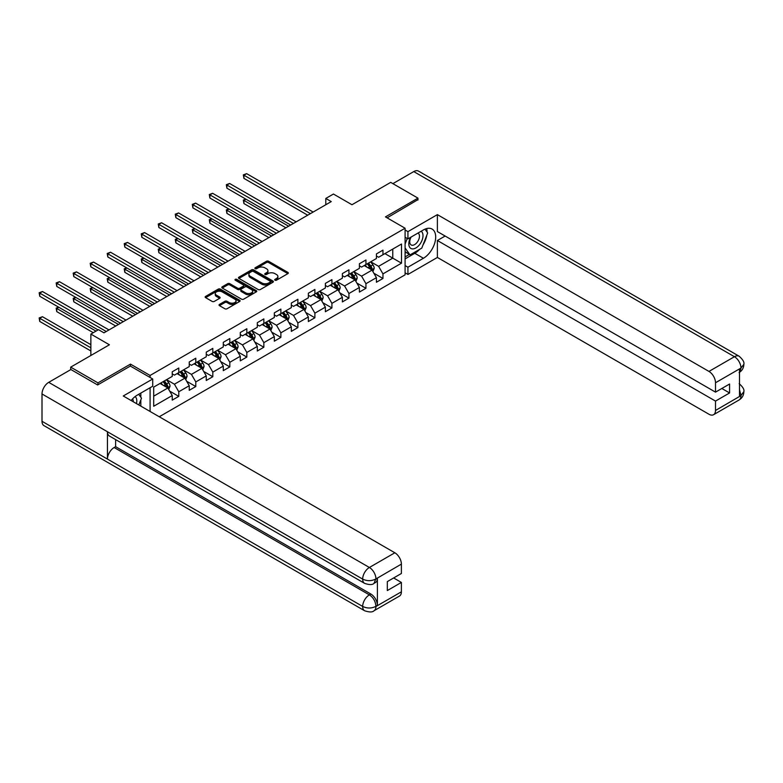 <?xml version="1.0" encoding="UTF-8"?>
<svg xmlns="http://www.w3.org/2000/svg" width="783" height="783" viewBox="0 0 783 783"><rect width="100%" height="100%" fill="white"/><g stroke="black" fill="none" stroke-linecap="round" stroke-linejoin="round"><path stroke-width="1.17" d="M275.009 280.197A1.057 0.617 0 0 0 276.507 280.197L287.88 273.629A1.517 0.871 0 0 0 288.33 273.013A1.517 0.871 0 0 0 287.88 272.396L268.608 261.268A1.517 0.871 0 0 0 266.474 261.268L255.101 267.835A1.057 0.617 0 0 0 256.599 268.696L258.067 267.855A4.845 2.799 0 0 1 264.918 267.855L266.523 268.775A4.845 2.799 0 0 1 267.943 270.752A4.845 2.799 0 0 1 266.523 272.729L265.055 273.58A1.057 0.617 0 0 0 266.553 274.451L268.021 273.6A4.845 2.799 0 0 1 274.872 273.6L276.477 274.53A4.845 2.799 0 0 1 277.896 276.507A4.845 2.799 0 0 1 276.477 278.484L275.009 279.335A1.057 0.617 0 0 0 275.009 280.197L275.009 279.335M219.475 304.411A1.517 0.871 0 0 0 219.025 305.027A1.517 0.871 0 0 0 219.475 305.644L224.878 308.766A1.517 0.871 0 0 0 227.021 308.766L239.657 301.475A1.517 0.871 0 0 0 240.097 300.858A1.517 0.871 0 0 0 239.657 300.241L220.385 289.113A1.517 0.871 0 0 0 218.242 289.113L205.606 296.405A1.517 0.871 0 0 0 205.166 297.021A1.517 0.871 0 0 0 205.606 297.638L212.144 301.416A1.517 0.871 0 0 0 214.278 301.416L219.69 298.294A1.517 0.871 0 0 0 220.131 297.677A1.517 0.871 0 0 0 219.69 297.051L216.451 295.181A4.052 2.339 0 0 1 215.266 293.527A4.052 2.339 0 0 1 217.762 291.374A4.052 2.339 0 0 1 222.176 291.883L234.861 299.204A4.052 2.339 0 0 1 236.045 300.858A4.052 2.339 0 0 1 233.549 303.021A4.052 2.339 0 0 1 229.135 302.512L227.021 301.289A1.517 0.871 0 0 0 224.878 301.289L219.475 304.411L219.475 305.644L224.878 302.551L224.878 301.289M417.965 200.017L417.965 198.128L390.697 182.38L351.978 204.735L333.441 194.037L325.806 198.442L331.258 201.593L103.963 332.824L98.501 329.672L90.867 334.077L90.867 355.492M130.467 366.131L130.467 364.115L97.963 382.887L70.695 367.139L109.414 344.784L90.867 334.077M130.467 364.115L150.091 375.449L405.095 228.225L405.095 274.823L159.252 416.762M417.965 198.128L385.461 216.891L405.095 228.225M258.175 289.544A1.517 0.871 0 0 0 260.318 289.544L272.944 282.252A1.517 0.871 0 0 0 273.394 281.635A1.517 0.871 0 0 0 272.944 281.019L253.682 269.89A1.517 0.871 0 0 0 251.539 269.89L238.903 277.182A1.517 0.871 0 0 0 238.463 277.799A1.517 0.871 0 0 0 238.903 278.415L258.175 289.544M235.634 280.422A1.057 0.617 0 0 1 236.711 280.578L256.286 291.873L243.67 299.155A1.517 0.871 0 0 1 241.526 299.155L222.255 288.027L227.667 284.934L227.667 283.671L222.255 286.793A1.517 0.871 0 0 0 221.814 287.41A1.517 0.871 0 0 0 222.255 288.027L222.255 286.793M227.667 284.934A1.517 0.871 0 0 1 229.801 284.934L229.801 283.671A1.517 0.871 0 0 0 227.667 283.671M229.801 283.671L237.621 288.183A1.517 0.871 0 0 0 239.764 288.183L243.347 286.118A1.517 0.871 0 0 0 243.787 285.492A1.517 0.871 0 0 0 243.347 284.875L235.213 280.177A1.057 0.617 0 0 1 236.711 279.316L256.305 290.63A1.517 0.871 0 0 1 256.746 291.247A1.517 0.871 0 0 1 256.305 291.863L256.305 290.63M70.695 369.654L70.695 367.139M97.963 382.887L97.963 384.776M150.091 411.466L150.091 387.732M150.091 377.465L150.091 375.449M169.676 391.099L178.778 396.355L178.778 391.764L189.251 385.716L189.251 390.316L195.799 386.538L195.799 381.938L206.262 375.889L206.262 380.489L212.81 376.711L212.81 372.111L223.282 366.072L223.282 370.662L229.82 366.884L229.82 362.294L240.293 356.245L240.293 360.846L246.841 357.068L246.841 352.467L257.313 346.419L257.313 351.019L263.851 347.241L263.851 342.641L274.324 336.602L274.324 341.192L280.872 337.414L280.872 332.824L291.335 326.775L291.335 331.375L297.883 327.597L297.883 322.997L308.355 316.949L308.355 321.549L314.893 317.771L314.893 313.171L325.366 307.132L325.366 311.722L331.914 307.944L331.914 303.354L342.386 297.305L342.386 301.905L348.924 298.127L348.924 293.527L359.397 287.478L359.397 292.079L365.945 288.301L365.945 283.7L376.417 277.662L376.417 282.252L382.956 278.474L382.956 273.884L401.503 263.176L401.503 244.032L392.772 249.072L392.772 258.136L401.503 263.176M178.778 396.355L172.24 400.133L172.24 395.542L153.693 406.25L153.693 387.105L172.24 376.398L172.24 371.798L178.778 368.02L178.778 372.62L189.251 366.571L189.251 361.981L195.799 358.203L195.799 362.793L206.262 356.754L206.262 352.154L212.81 348.376L212.81 352.976L223.282 346.928L223.282 342.328L229.82 338.55L229.82 343.15L240.293 337.101L240.293 332.511L246.841 328.733L246.841 333.323L257.313 327.284L257.313 322.684L263.851 318.906L263.851 323.506L274.324 317.458L274.324 312.857L280.872 309.079L280.872 313.68L291.335 307.631L291.335 303.041L297.883 299.263L297.883 303.853L308.355 297.814L308.355 293.214L314.893 289.436L314.893 294.036L325.366 287.987L325.366 283.387L331.914 279.609L331.914 284.209L342.386 278.161L342.386 273.57L348.924 269.792L348.924 274.383L359.397 268.344L359.397 263.744L365.945 259.966L365.945 264.566L376.417 258.517L376.417 253.917L382.956 250.139L382.956 254.739L401.503 244.032M177.036 373.628L184.886 378.16L174.413 384.208L166.564 379.667M172.24 373.882L174.413 375.135L178.778 372.62M174.413 384.208L178.778 391.764M184.886 378.16L189.251 385.716M194.047 363.801L201.906 368.333L191.434 374.382L183.574 369.85M189.251 364.056L191.434 365.318L195.799 362.793M191.434 374.382L195.799 381.938M201.906 368.333L206.262 375.889M211.067 353.975L218.917 358.516L208.444 364.555L200.595 360.023M206.262 354.229L208.444 355.492L212.81 352.976M208.444 364.555L212.81 372.111M218.917 358.516L223.282 366.072M228.078 344.158L235.928 348.689L225.465 354.738L217.605 350.197M223.282 344.412L225.465 345.665L229.82 343.15M225.465 354.738L229.82 362.294M235.928 348.689L240.293 356.245M245.099 334.331L252.948 338.863L242.476 344.911L234.626 340.38M240.293 334.586L242.476 335.848L246.841 333.323M242.476 344.911L246.841 352.467M252.948 338.863L257.313 346.419M262.109 324.505L269.959 329.046L259.486 335.085L251.637 330.553M257.313 324.759L259.486 326.022L263.851 323.506M259.486 335.085L263.851 342.641M269.959 329.046L274.324 336.602M279.12 314.688L286.979 319.219L276.507 325.268L268.657 320.727M274.324 314.942L276.507 316.195L280.872 313.68M276.507 325.268L280.872 332.824M286.979 319.219L291.335 326.775M296.14 304.861L303.99 309.393L293.517 315.441L285.668 310.91M291.335 305.116L293.517 306.378L297.883 303.853M293.517 315.441L297.883 322.997M303.99 309.393L308.355 316.949M313.151 295.034L321.01 299.576L310.538 305.615L302.678 301.083M308.355 295.289L310.538 296.551L314.893 294.036M310.538 305.615L314.893 313.171M321.01 299.576L325.366 307.132M330.172 285.218L338.021 289.749L327.548 295.798L319.699 291.256M325.366 285.472L327.548 286.725L331.914 284.209M327.548 295.798L331.914 303.354M338.021 289.749L342.386 297.305M347.182 275.391L355.032 279.923L344.569 285.971L336.71 281.44M342.386 275.645L344.569 276.908L348.924 274.383M344.569 285.971L348.924 293.527M355.032 279.923L359.397 287.478M364.193 265.564L372.052 270.106L361.58 276.145L353.73 271.613M359.397 265.819L361.58 267.081L365.945 264.566M361.58 276.145L365.945 283.7M372.052 270.106L376.417 277.662M384.923 253.604L392.772 258.136L378.59 266.328L370.741 261.786M376.417 256.002L378.59 257.255L382.956 254.739M378.59 266.328L382.956 273.884M325.806 198.442L325.806 204.735M153.693 396.169L167.875 387.986L160.016 383.445M167.875 387.986L172.24 395.542M373.853 273.218L382.956 278.474M356.833 283.045L365.945 288.301M339.822 292.871L348.924 298.127M322.802 302.688L331.914 307.944M305.791 312.515L314.893 317.771M288.78 322.342L297.883 327.597M271.76 332.158L280.872 337.414M254.749 341.985L263.851 347.241M237.729 351.812L246.841 357.068M220.718 361.629L229.82 366.884M203.707 371.455L212.81 376.711M186.687 381.282L195.799 386.538M275.43 280.343L276.477 279.737A4.845 2.799 0 0 0 277.896 277.759L277.896 276.507M267.943 270.752L267.943 272.014A4.845 2.799 0 0 1 266.523 273.991L265.476 274.598M287.86 273.639L268.608 262.53A1.517 0.871 0 0 0 266.474 262.53L255.522 268.853M272.944 281.019L272.944 282.252L253.682 271.153A1.517 0.871 0 0 0 251.539 271.153L238.923 278.435M270.272 282.066A1.057 0.617 0 0 0 270.272 281.205L253.359 271.437A1.057 0.617 0 0 0 251.862 271.437L250.306 272.327A4.845 2.799 0 0 0 248.886 274.304A4.845 2.799 0 0 0 250.306 276.291L261.865 282.966A4.845 2.799 0 0 0 268.716 282.966L270.272 282.066L270.272 283.329A1.057 0.617 0 0 0 270.585 282.888L270.585 281.635M248.886 274.304L248.886 275.567A4.845 2.799 0 0 0 250.306 277.544L250.306 276.291M270.272 283.329L268.716 284.219A4.845 2.799 0 0 1 261.865 284.219L250.306 277.544M229.801 284.934L237.621 289.446A1.517 0.871 0 0 0 239.764 289.446L243.347 287.371A1.517 0.871 0 0 0 243.787 286.754L243.787 285.492M245.725 292.871A4.052 2.339 0 0 0 250.139 293.371A4.052 2.339 0 0 0 252.645 291.217A4.052 2.339 0 0 0 251.46 289.563L246.988 286.979A1.517 0.871 0 0 0 244.844 286.979L241.262 289.054A1.517 0.871 0 0 0 240.812 289.671A1.517 0.871 0 0 0 241.262 290.287L245.725 292.871L245.725 294.124A4.052 2.339 0 0 0 250.139 294.633A4.052 2.339 0 0 0 252.645 292.47L252.645 291.217M240.812 289.671L240.812 290.924A1.517 0.871 0 0 0 241.262 291.55L241.262 290.287M245.725 294.124L241.262 291.55M236.045 300.858L236.045 302.111A4.052 2.339 0 0 1 233.549 304.274A4.052 2.339 0 0 1 229.135 303.765L227.021 302.551A1.517 0.871 0 0 0 224.878 302.551M215.266 293.527L215.266 294.79A4.052 2.339 0 0 0 216.451 296.444L216.451 295.181M219.671 298.303L216.451 296.444M239.637 301.484L220.385 290.376A1.517 0.871 0 0 0 218.242 290.376L205.626 297.657M372.914 271.593L374.205 268.324A4.091 2.359 -120 0 0 372.904 264.85L370.653 261.845M366.728 267.032L365.201 264.987M245.999 199.215L243.924 200.419L243.924 203.56L285.883 227.784M367.276 263.793L369.527 266.797A4.091 2.359 60 0 1 370.692 269.254L372.003 268.5A4.091 2.359 -120 0 0 370.829 266.044L368.578 263.039M367.56 263.626L370.056 266.964A2.085 1.204 60 0 1 370.437 267.6L372.003 268.5M243.924 203.56L243.327 200.066L288.614 226.209M243.327 200.066L245.764 199.078M310.43 213.622L243.924 175.226L246.655 173.65L313.151 212.046M307.699 215.188L243.924 178.377L243.924 175.226L243.327 174.883L246.655 173.65M243.924 178.377L243.327 174.883M410.625 237.318A10.022 5.784 120 0 0 412.347 248.886A10.022 5.784 120 0 0 421.411 241.722A10.022 5.784 120 0 0 421.166 231.23M411.192 236.985A6.861 3.964 120 0 0 411.173 244.952A6.861 3.964 120 0 0 412.181 245.265A6.861 3.964 120 0 0 418.455 240.195A6.861 3.964 120 0 0 418.034 233.06A6.861 3.964 120 0 0 418.014 233.05M424.993 229.135L427.675 232.952L421.783 248.123L410.008 254.925L405.095 251.627M410.008 254.925L405.095 247.937M405.095 244.032L407.248 238.472M136.448 403.597A10.022 5.784 120 0 0 135.126 396.58M133.257 401.748A6.861 3.964 120 0 0 132.552 398.929M138.738 394.289L141.478 398.185L138.845 404.977M419.61 249.376A17.353 10.022 120 0 1 414.804 253.291L423.417 258.263A17.353 10.022 120 0 0 434.761 242.975A17.353 10.022 120 0 0 432.099 229.067A17.353 10.022 120 0 0 423.417 229.928L407.933 238.874L407.933 231.631L437.384 214.63L708.967 371.426L734.434 356.715L413.767 171.585L392.88 183.643M423.417 258.263L407.933 267.209L407.933 274.451L437.384 257.45L437.384 240.508L715.505 401.082L715.505 410.468L741.129 395.532M445.126 236.035L437.384 240.508M721.838 388.485L729.58 392.958L729.58 384.013L715.505 392.136L437.384 231.562L437.384 214.63M405.095 237.229L407.933 238.874M405.095 229.987L407.933 231.631M405.095 272.807L407.933 274.451M405.095 265.574L407.933 267.209M437.384 257.45L708.967 414.246A9.259 5.344 -120 0 0 713.587 414.696A9.259 5.344 -120 0 0 715.505 410.468M413.767 171.585A9.484 5.481 -60 0 1 418.514 171.115L739.172 356.245A9.484 5.481 -60 0 0 734.434 356.715A9.259 5.344 60 0 1 740.972 368.049L715.505 382.76A9.259 5.344 -120 0 0 708.967 371.426M715.505 392.136L715.505 382.76M729.58 392.958L715.505 401.082M739.504 372.297L740.972 368.372L739.504 369.214L739.504 396.296L740.972 395.444L739.504 389.817M417.965 199.636L387.105 217.84M423.055 244.844A17.353 10.022 120 0 0 426.794 235.213M427.078 232.101A17.353 10.022 120 0 0 426.647 228.567M414.804 253.291L405.095 258.899M405.095 256.883L409.245 254.485M405.095 253.105L405.976 252.596M739.172 383.641C742.901 386.988 744.457 389.66 743.85 391.666L740.972 395.444M739.172 356.245C742.891 359.563 744.457 362.265 743.85 364.34L740.972 368.049M364.633 583.374A9.484 5.481 -60 0 1 362.666 579.097C367.041 581.192 371.396 581.172 375.752 579.048L374.01 583.364C372.454 584.94 369.331 584.95 364.633 583.374L109.414 436.023A9.484 5.481 -60 0 1 107.447 431.746L42.008 393.966A9.484 5.481 -60 0 1 48.712 382.349L70.91 369.537L97.63 384.962L130.35 366.072L152.714 378.982L152.714 386.225L137.221 395.161A17.353 10.022 120 0 0 131.143 400.534M152.714 378.982L123.264 395.983L394.847 552.778A9.259 5.344 60 0 1 401.385 564.112L401.385 573.499L387.321 581.612L387.321 590.558L401.385 582.435L401.385 591.821A9.259 5.344 60 0 1 399.477 596.059L374.01 610.76A9.259 5.344 -120 0 0 375.918 606.522L401.385 591.821M140.441 405.897L144.092 408.012M140.823 405.682L140.823 399.868M140.823 397.265L140.823 393.086M374.01 610.76C372.532 612.326 369.4 612.335 364.633 610.769L43.975 425.639A9.484 5.481 -60 0 1 42.008 421.293L107.447 459.073A9.484 5.481 -60 0 1 114.152 447.524L369.38 594.874L370.848 594.023A9.259 5.344 60 0 1 377.396 605.357L377.396 578.275A9.259 5.344 60 0 1 375.478 582.513L374.01 583.364M42.008 393.966L42.008 421.293M48.712 382.349L369.38 567.479A9.484 5.481 -60 0 0 362.666 579.097L107.447 431.746L107.447 459.073L362.666 606.424C367.021 608.528 371.387 608.528 375.762 606.424L375.918 606.522M401.385 582.435L393.643 577.962M115.63 439.615L115.63 446.672L370.848 594.023M115.63 446.672L114.152 447.524M355.893 281.42L357.195 278.151A4.091 2.359 -120 0 0 355.893 274.667L353.642 271.662M349.717 276.859L348.19 274.813M228.988 209.041L226.913 210.236L226.913 213.387L268.872 237.611M350.255 273.619L352.507 276.624A4.091 2.359 60 0 1 353.681 279.081L354.993 278.327A4.091 2.359 -120 0 0 353.818 275.87L351.567 272.866M350.539 273.453L353.035 276.791A2.085 1.204 60 0 1 353.417 277.417L354.993 278.327M226.913 213.387L226.316 209.893L271.593 236.035M226.316 209.893L228.744 208.904M338.882 291.247L340.184 287.978A4.091 2.359 -120 0 0 338.873 284.493L336.621 281.489M332.697 286.676L331.17 284.64M211.968 218.868L209.893 220.062L209.893 223.214L251.852 247.438M333.245 283.436L335.496 286.441A4.091 2.359 60 0 1 336.661 288.907L337.972 288.144A4.091 2.359 -120 0 0 336.807 285.687L334.556 282.683M333.529 283.28L336.024 286.607A2.085 1.204 60 0 1 336.406 287.244L337.972 288.144M209.893 223.214L209.296 219.71L254.583 245.862M209.296 219.71L211.733 218.721M293.41 223.439L226.913 185.052L229.634 183.476L296.14 221.863M290.689 225.015L226.913 188.194L226.913 185.052L226.316 184.7L229.634 183.476M226.913 188.194L226.316 184.7M276.399 233.265L209.893 194.869L212.624 193.293L279.12 231.69M273.668 234.841L209.893 198.021L209.893 194.869L209.296 194.527L212.624 193.293M209.893 198.021L209.296 194.527M321.872 301.064L323.164 297.794A4.091 2.359 -120 0 0 321.862 294.32L319.611 291.315M315.686 296.503L314.159 294.457M194.957 228.685L192.882 229.889L192.882 233.031L234.841 257.255M316.224 293.263L318.475 296.268A4.091 2.359 60 0 1 319.65 298.724L320.961 297.971A4.091 2.359 -120 0 0 319.787 295.514L317.536 292.509M316.518 293.096L319.014 296.434A2.085 1.204 60 0 1 319.386 297.07L320.961 297.971M192.882 233.031L192.285 229.536L237.572 255.679M192.285 229.536L194.713 228.548M304.851 310.89L306.153 307.621A4.091 2.359 -120 0 0 304.841 304.137L302.59 301.132M298.666 306.329L297.139 304.284M177.937 238.512L175.872 239.706L175.872 242.857L217.831 267.081M299.214 303.09L301.465 306.094A4.091 2.359 60 0 1 302.639 308.551L303.941 307.797A4.091 2.359 -120 0 0 302.776 305.341L300.525 302.336M299.498 302.923L301.993 306.261A2.085 1.204 60 0 1 302.375 306.887L303.941 307.797M175.872 242.857L175.265 239.363L220.552 265.506M175.265 239.363L177.702 238.375M287.841 320.717L289.133 317.448A4.091 2.359 -120 0 0 287.831 313.963L285.58 310.959M281.655 316.146L280.128 314.11M160.926 248.338L158.851 249.532L158.851 252.684L200.81 276.908M282.203 312.906L284.454 315.911A4.091 2.359 60 0 1 285.619 318.378L286.93 317.614A4.091 2.359 -120 0 0 285.756 315.158L283.505 312.153M282.487 312.75L284.983 316.078A2.085 1.204 60 0 1 285.355 316.714L286.93 317.614M158.851 252.684L158.254 249.18L203.541 275.332M158.254 249.18L160.681 248.191M259.379 243.092L192.882 204.696L195.613 203.12L262.109 241.516M256.658 244.658L192.882 207.847L192.882 204.696L192.285 204.353L195.613 203.12M192.882 207.847L192.285 204.353M242.368 252.909L175.872 214.522L178.593 212.947L245.099 251.333M239.637 254.485L175.872 217.664L175.872 214.522L175.265 214.17L178.593 212.947M175.872 217.664L175.265 214.17M225.357 262.736L158.851 224.339L161.582 222.763L228.078 261.16M222.626 264.311L158.851 227.491L158.851 224.339L158.254 223.997L161.582 222.763M158.851 227.491L158.254 223.997M270.82 330.534L272.122 327.265A4.091 2.359 -120 0 0 270.82 323.79L268.569 320.785M264.644 325.973L263.108 323.927M143.915 258.155L141.84 259.359L141.84 262.501L183.799 286.725M265.183 322.733L267.434 325.738A4.091 2.359 60 0 1 268.608 328.194L269.91 327.441A4.091 2.359 -120 0 0 268.745 324.984L266.494 321.979M265.466 322.567L267.962 325.904A2.085 1.204 60 0 1 268.344 326.54L269.91 327.441M141.84 262.501L141.234 259.007L186.52 285.149M141.234 259.007L143.671 258.018M208.337 272.562L141.84 234.166L144.561 232.59L211.067 270.987M205.606 274.128L141.84 237.318L141.84 234.166L141.234 233.823L144.561 232.59M141.84 237.318L141.234 233.823M253.809 340.36L255.101 337.091A4.091 2.359 -120 0 0 253.8 333.607L251.549 330.602M247.624 335.799L246.097 333.754M126.895 267.982L124.82 269.176L124.82 272.327L166.779 296.551M248.172 332.56L250.423 335.564A4.091 2.359 60 0 1 251.588 338.021L252.899 337.267A4.091 2.359 -120 0 0 251.725 334.811L249.474 331.806M248.456 332.393L250.951 335.731A2.085 1.204 60 0 1 251.333 336.357L252.899 337.267M124.82 272.327L124.223 268.833L169.51 294.976M124.223 268.833L126.66 267.845M191.326 282.379L124.82 243.993L127.551 242.417L194.047 280.803M188.595 283.955L124.82 247.134L124.82 243.993L124.223 243.64L127.551 242.417M124.82 247.134L124.223 243.64M236.789 350.187L238.091 346.918A4.091 2.359 -120 0 0 236.789 343.434L234.538 340.429M230.613 345.616L229.086 343.58M109.884 277.808L107.809 279.002L107.809 282.154L149.768 306.378M231.151 342.377L233.403 345.381A4.091 2.359 60 0 1 234.577 347.848L235.889 347.084A4.091 2.359 -120 0 0 234.714 344.628L232.463 341.623M231.435 342.22L233.941 345.548A2.085 1.204 60 0 1 234.313 346.184L235.889 347.084M107.809 282.154L107.212 278.65L152.489 304.802M107.212 278.65L109.64 277.662M174.306 292.206L107.809 253.809L110.54 252.234L177.036 290.63M171.585 293.782L107.809 256.961L107.809 253.809L107.212 253.467L110.54 252.234M107.809 256.961L107.212 253.467M219.778 360.004L221.08 356.735A4.091 2.359 -120 0 0 219.769 353.26L217.517 350.255M213.593 355.443L212.066 353.397M92.864 287.625L90.799 288.819L90.799 291.971L132.748 316.195M214.141 352.203L216.392 355.208A4.091 2.359 60 0 1 217.557 357.665L218.868 356.911A4.091 2.359 -120 0 0 217.703 354.454L215.452 351.45M214.425 352.037L216.92 355.374A2.085 1.204 60 0 1 217.302 356.011L218.868 356.911M90.799 291.971L90.192 288.477L135.479 314.619M90.192 288.477L92.629 287.488M157.295 302.032L90.799 263.636L93.52 262.06L160.016 300.457M154.564 303.598L90.799 266.788L90.799 263.636L90.192 263.294L93.52 262.06M90.799 266.788L90.192 263.294M202.768 369.83L204.06 366.561A4.091 2.359 -120 0 0 202.758 363.077L200.507 360.072M196.582 365.269L195.055 363.224M75.853 297.452L73.778 298.646L73.778 301.798L115.737 326.022M197.12 362.03L199.371 365.035A4.091 2.359 60 0 1 200.546 367.491L201.857 366.738A4.091 2.359 -120 0 0 200.683 364.281L198.432 361.276M197.414 361.863L199.91 365.201A2.085 1.204 60 0 1 200.282 365.827L201.857 366.738M73.778 301.798L73.181 298.303L118.468 324.446M73.181 298.303L75.608 297.315M140.274 311.849L73.778 273.463L76.509 271.887L143.005 310.274M137.554 313.425L73.778 276.605L73.778 273.463L73.181 273.11L76.509 271.887M73.778 276.605L73.181 273.11M185.747 379.657L187.049 376.388A4.091 2.359 -120 0 0 185.747 372.904L183.496 369.899M179.571 375.086L178.035 373.051M58.833 307.279L56.767 308.473L56.767 311.624L93.265 332.697M180.11 371.847L182.361 374.851A4.091 2.359 60 0 1 183.535 377.318L184.837 376.554A4.091 2.359 -120 0 0 183.672 374.098L181.421 371.093M180.393 371.69L182.889 375.018A2.085 1.204 60 0 1 183.271 375.654L184.837 376.554M56.767 311.624L56.161 308.12L95.996 331.121M56.161 308.12L58.598 307.132M123.264 321.676L56.767 283.28L59.488 281.704L125.994 320.1M120.533 323.252L56.767 286.431L56.767 283.28L56.161 282.937L59.488 281.704M56.767 286.431L56.161 282.937M168.737 389.474L170.028 386.205A4.091 2.359 -120 0 0 168.727 382.73L166.476 379.726M162.551 384.913L161.024 382.867M90.867 344.657L42.478 316.724L39.747 318.289L39.747 321.441L90.867 350.96M163.099 381.673L165.35 384.678A4.091 2.359 60 0 1 166.515 387.135L167.826 386.381A4.091 2.359 -120 0 0 166.652 383.924L164.401 380.92M163.383 381.507L165.879 384.844A2.085 1.204 60 0 1 166.26 385.471L167.826 386.381M39.747 321.441L39.15 317.947L90.867 347.809M39.15 317.947L42.478 316.724M106.253 331.503L39.747 293.106L42.478 291.53L108.974 329.927M98.071 329.927L39.747 296.258L39.747 293.106L39.15 292.764L42.478 291.53M39.747 296.258L39.15 292.764M276.477 279.737L276.477 278.484M265.055 274.451L265.055 273.58M266.523 273.991L266.523 272.729M255.101 268.696L255.101 267.835M266.474 262.53L266.474 261.268M268.608 262.53L268.608 261.268M287.88 273.629L287.88 272.396M238.903 278.415L238.903 277.182M251.539 271.153L251.539 269.89M253.682 271.153L253.682 269.89M261.865 284.219L261.865 282.966M268.716 284.219L268.716 282.966M237.621 289.446L237.621 288.183M239.764 289.446L239.764 288.183M243.347 287.371L243.347 286.118M236.711 280.578L236.711 279.316M227.021 302.551L227.021 301.289M229.135 303.765L229.135 302.512M219.69 298.294L219.69 297.051M205.606 297.638L205.606 296.405M218.242 290.376L218.242 289.113M220.385 290.376L220.385 289.113M239.657 301.475L239.657 300.241M371.651 269.871L374.186 268.403M370.829 266.044L372.904 264.85M367.922 267.717L369.527 266.797M743.85 391.696C743.742 395.327 742.147 398.097 739.054 399.996A9.259 5.344 -120 0 0 740.972 395.758M377.396 605.357L375.771 606.424M401.385 564.112L375.762 579.038M375.918 579.126L377.396 578.275M375.918 578.813A9.259 5.344 60 0 0 369.38 567.479L394.847 552.778M364.633 610.769A9.484 5.481 -60 0 1 362.666 606.424A9.484 5.481 -60 0 1 369.38 594.874C373.315 597.507 375.497 601.295 375.918 606.208M354.63 279.697L357.165 278.229M353.818 275.87L355.893 274.667M350.911 277.544L352.507 276.624M337.62 289.514L340.155 288.056M336.807 285.687L338.873 284.493M333.891 287.371L335.496 286.441M320.599 299.341L323.134 297.873M319.787 295.514L321.862 294.32M316.88 297.188L318.475 296.268M303.589 309.168L306.124 307.699M302.776 305.341L304.841 304.137M299.869 307.014L301.465 306.094M286.568 318.984L289.113 317.526M285.756 315.158L287.831 313.963M282.849 316.841L284.454 315.911M269.558 328.811L272.093 327.343M268.745 324.984L270.82 323.79M265.838 326.658L267.434 325.738M252.547 338.638L255.082 337.17M251.725 334.811L253.8 333.607M248.818 336.484L250.423 335.564M235.526 348.455L238.061 346.996M234.714 344.628L236.789 343.434M231.807 346.311L233.403 345.381M218.516 358.281L221.051 356.813M217.703 354.454L219.769 353.26M214.796 356.128L216.392 355.208M201.495 368.108L204.03 366.64M200.683 364.281L202.758 363.077M197.776 365.955L199.371 365.035M184.485 377.925L187.02 376.466M183.672 374.098L185.747 372.904M180.765 375.781L182.361 374.851M167.474 387.751L170.009 386.283M166.652 383.924L168.727 382.73M163.745 385.598L165.35 384.678M713.587 414.696L739.054 399.996M743.85 364.369C743.723 367.971 742.127 370.711 739.064 372.6"/></g></svg>

